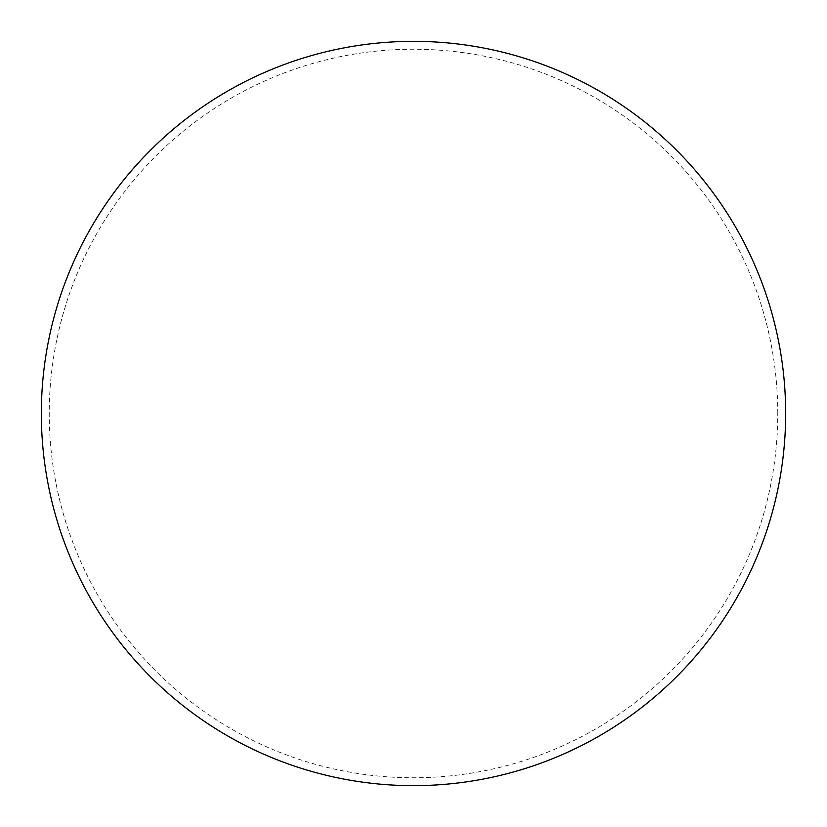 <?xml version="1.0" encoding="UTF-8"?>
<svg xmlns="http://www.w3.org/2000/svg" width="827" height="827" viewBox="0 0 827 827"><rect width="100%" height="100%" fill="white"/><g stroke="black" fill="none" stroke-linecap="round" stroke-linejoin="round"><path stroke-width="0.62" stroke-dasharray="4.13 3.1" d="M413.5 785.65A372.15 372.15 0 0 0 785.65 413.5A372.15 372.15 0 0 0 413.5 41.35A372.15 372.15 0 0 0 41.35 413.5A372.15 372.15 0 0 0 413.5 785.65A372.15 372.15 0 0 0 785.65 413.5A372.15 372.15 0 0 0 413.5 41.35A372.15 372.15 0 0 0 41.35 413.5A372.15 372.15 0 0 0 413.5 785.65M785.65 413.5A372.15 372.15 0 0 0 413.5 41.35A372.15 372.15 0 0 0 41.35 413.5A372.15 372.15 0 0 0 413.5 785.65A372.15 372.15 0 0 0 785.65 413.5M777.762 413.5A364.262 364.262 0 0 0 413.5 49.238A364.262 364.262 0 0 0 49.238 413.5A364.262 364.262 0 0 0 413.5 777.762A364.262 364.262 0 0 0 777.762 413.5"/><path stroke-width="1.24" d="M785.65 413.5A372.15 372.15 0 0 0 413.5 41.35A372.15 372.15 0 0 0 41.35 413.5A372.15 372.15 0 0 0 413.5 785.65A372.15 372.15 0 0 0 785.65 413.5"/></g></svg>
